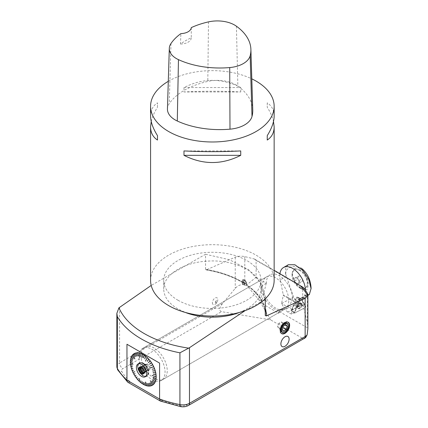 <?xml version="1.0" encoding="UTF-8"?>
<svg xmlns="http://www.w3.org/2000/svg" width="428" height="428" viewBox="0 0 428 428"><rect width="100%" height="100%" fill="white"/><g stroke="black" fill="none" stroke-linecap="round" stroke-linejoin="round"><path stroke-width="0.32" stroke-dasharray="2.14 1.6" d="M300.328 300.424L295.122 303.436L292.142 309.556L291.447 314.147L294.544 312.472L301.563 298.386L304.961 305.062L305.148 297.647L306.33 294.887L307.352 294.699L298.541 299.787A7.725 4.457 60 0 0 297.198 300.146A7.725 4.457 60 0 0 295.818 302.045L295.571 302.591L283.261 295.481L281.56 303.447L285.005 309.781L298.359 302.783L300.001 303.805L300.873 305.094L291.489 310.14L294.544 312.472M291.447 314.147L287.867 312.082L300.873 305.094A0.77 0.444 -60 0 0 301.424 304.329L300.001 303.805M304.961 305.062L301.424 304.329M298.359 302.783L293.592 297.209L281.57 303.511M285.583 273.861L293.592 297.209M285.765 273.893C285.374 266.863 294.705 264.788 300.098 267.591L300.996 268.067M301.906 268.64L306.817 276.097L308.449 284.502L307.122 289.692L302.238 289.376L295.042 282.523L292.051 273.888L294.427 268.399L300.098 267.591M309.353 294.512L307.352 294.699M287.867 312.082L285.005 309.781M283.261 295.481L283.272 294.801L295.818 302.045M286.279 276.402L280.222 279.896L283.272 294.801M296.786 283.721L294.603 281.009L294.603 278.093L296.786 277.9L298.969 280.618L298.969 283.529L296.786 283.721L300.065 281.833L302.248 281.635L302.248 278.724L300.065 276.007L297.877 276.199L297.877 279.115L300.065 281.833M298.969 280.618L302.248 278.724M296.786 277.9L300.065 276.007M298.969 283.529L302.248 281.635M294.603 281.009L297.877 279.115M294.603 278.093L297.877 276.199M300.065 287.686A10.737 6.201 -120 0 0 305.432 288.215A10.737 6.201 -120 0 0 305.432 275.819A10.737 6.201 -120 0 0 294.694 269.624A10.737 6.201 -120 0 0 293.052 278.227A10.737 6.201 -120 0 0 300.065 287.686M299.627 270.405A10.737 6.201 -120 0 0 294.261 269.875A10.737 6.201 -120 0 0 292.035 274.583A10.737 6.201 -120 0 0 299.627 287.937A10.737 6.201 -120 0 0 299.809 288.039A10.737 6.201 -120 0 0 304.993 288.467A10.737 6.201 -120 0 0 306.641 279.864A10.737 6.201 -120 0 0 299.627 270.405M295.122 303.436L295.571 302.591M292.142 309.556L281.56 303.447M280.222 279.896A18.153 10.481 60 0 1 279.923 273.685M305.448 290.318A18.153 10.481 60 0 1 301.692 298.937A18.153 10.481 60 0 1 298.541 299.787M285.524 273.893L285.765 268.201L288.333 264.734M295.325 305.795A2.161 1.247 -60 0 1 295.764 303.291A2.161 1.247 -60 0 1 297.754 302.312A2.161 1.247 -60 0 1 297.754 304.811A2.161 1.247 -60 0 1 295.593 306.063A2.161 1.247 -60 0 1 295.325 305.795A2.161 1.247 120 0 0 295.593 306.063A2.161 1.247 120 0 0 297.754 304.811A2.161 1.247 120 0 0 297.754 302.312A2.161 1.247 120 0 0 295.764 303.291A2.161 1.247 120 0 0 295.325 305.795M301.424 304.271L296.888 297.043L291.489 310.14M296.888 297.043L301.563 298.386M298.289 308.401A2.969 1.712 120 0 0 298.589 308.716A2.969 1.712 120 0 0 301.349 307.475A2.969 1.712 120 0 0 301.997 303.982A2.969 1.712 120 0 0 301.553 303.58A2.969 1.712 120 0 0 298.851 305.02A2.969 1.712 120 0 0 298.289 308.401A2.969 1.712 120 0 0 298.589 308.716A2.969 1.712 120 0 0 301.349 307.475A2.969 1.712 120 0 0 301.997 303.982A2.969 1.712 120 0 0 301.553 303.58A2.969 1.712 120 0 0 298.851 305.02A2.969 1.712 120 0 0 298.289 308.401M300.633 298.519L296.893 297.053L301.82 304.939L291.313 310.578L296.882 297.059L300.74 298.61A0.615 0.353 120 0 0 299.985 299.012L294.416 312.52A0.615 0.353 120 0 0 294.769 313.082L305.276 307.443A0.615 0.353 120 0 0 305.672 306.475L300.74 298.61M154.134 348.039A18.538 10.7 -120 0 0 144.867 347.119A18.538 10.7 -120 0 0 141.326 352.549A18.538 10.7 -120 0 0 147.847 372.825A18.538 10.7 -120 0 0 163.4 379.224A18.538 10.7 -120 0 0 166.241 364.372A18.538 10.7 -120 0 0 154.134 348.039M275.68 277.863A18.538 10.7 -120 0 0 266.414 276.943A18.538 10.7 -120 0 0 266.414 298.348A18.538 10.7 -120 0 0 284.946 309.048A18.538 10.7 -120 0 0 287.787 294.197A18.538 10.7 -120 0 0 275.68 277.863M177.962 300.226A48.648 28.088 0 0 0 230.976 306.314A48.648 28.088 0 0 0 261.005 280.367A48.648 28.088 0 0 0 212.363 252.279A48.648 28.088 0 0 0 163.715 280.367A48.648 28.088 0 0 0 177.962 300.226M150.576 280.367A61.787 35.674 180 0 1 188.716 247.405A61.787 35.674 180 0 1 256.051 255.142A61.787 35.674 180 0 1 274.15 280.367M168.295 81.309A61.787 35.674 180 0 1 251.798 78.854M240.739 91.967L240.739 87.553C221.822 77.971 202.899 77.971 183.981 87.553L183.981 91.967C202.899 90.998 221.822 90.998 240.739 91.967L183.981 91.967M274.15 115.988C274.102 110.231 271.801 105.855 267.243 102.854L267.243 107.273C270.405 112.302 272.492 117.031 273.503 121.45M151.223 121.45C152.234 117.031 154.315 112.302 157.477 107.273L157.477 102.854C152.919 105.855 150.619 110.231 150.576 115.988M167.444 108.91A26.258 15.162 180 0 1 169.258 103.64A67.966 39.242 180 0 1 207.81 81.422A26.258 15.162 180 0 1 237.861 86.071A67.966 39.242 180 0 1 252.755 109.894M191.273 27.617L191.279 37.782A66.426 38.349 0 0 0 180.488 44.009L180.905 33.598M180.488 44.009A10.812 6.243 0 0 0 191.279 37.782M183.981 87.553L240.739 87.553M267.243 102.854L267.243 107.273M240.739 150.929L183.981 150.929M157.477 107.273L157.477 102.854M215.493 302.345A1.161 0.669 120 0 0 215.733 302.88A1.161 0.669 120 0 0 216.311 302.821A1.161 0.669 120 0 0 217.071 301.799A1.161 0.669 120 0 0 216.894 300.868A1.161 0.669 120 0 0 216.001 301.178A1.161 0.669 120 0 0 215.493 302.345M215.38 302.28A1.161 0.669 120 0 0 215.621 302.815A1.161 0.669 120 0 0 216.782 302.147A1.161 0.669 120 0 0 216.782 300.804A1.161 0.669 120 0 0 215.889 301.119A1.161 0.669 120 0 0 215.38 302.28M212.368 302.751A3.863 2.231 120 0 0 216.461 303.115A3.863 2.231 120 0 0 216.461 297.653A3.863 2.231 120 0 0 212.368 302.751M305.565 337.655L303.366 338.489L302.275 338.152L270.624 319.882L221.517 311.654C218.81 310.696 219.168 307.967 222.597 303.463L235.245 288.397C238.011 285.337 241.189 284.117 244.795 284.743L246.437 285.123L256.094 277.248L256.094 260.358L302.724 287.279L302.724 304.164L307.368 322.867L307.866 328.747M254.794 259.106L244.795 256.591C241.183 255.901 238 256.099 235.245 257.191L206.419 269.822L205.547 269.324L205.547 254.253L151.202 285.439M244.399 283.373A82.941 47.888 180 0 0 206.419 269.822L205.954 269.902C220.602 272.358 233.132 276.777 243.532 283.154L244.399 283.373C246.678 282.4 248.326 283.668 246.325 284.625L246.635 284.005L246.426 282.229L244.784 279.794L243.446 279.393L242.628 280.249L242.703 281.961L243.532 283.154M244.388 283.834A2.317 1.396 57.8 0 1 243.04 281.03A2.317 1.396 57.8 0 1 244.811 280.313A2.317 1.396 57.8 0 1 246.437 282.892A2.317 1.396 57.8 0 1 244.388 283.834M244.324 280.565L243.446 281.185L243.858 282.785L245.148 283.764L246.02 283.143L245.608 281.544L244.324 280.565L242.756 281.549L244.046 282.528L244.458 284.128L243.58 284.748L242.291 283.769L241.884 282.17L242.756 281.549M243.746 284.716A3.087 1.856 -122.2 0 0 245.859 285.107A3.087 1.856 -122.2 0 0 246.48 283.464A3.087 1.856 -122.2 0 0 244.313 280.024A3.087 1.856 -122.2 0 0 242.569 279.88A3.087 1.856 -122.2 0 0 242.227 282.673A3.087 1.856 -122.2 0 0 243.746 284.716M243.446 281.185L241.884 282.17M243.858 282.785L242.291 283.769M245.148 283.764L243.58 284.748M246.02 283.143L244.458 284.128M245.608 281.544L244.046 282.528M188.518 405.428A4.633 2.675 60 0 1 186.201 405.198A4.633 2.675 180 0 1 181.424 405.835A95.754 55.282 180 0 1 162.48 400.71L160.639 401.186M128.031 382.386L130.62 382.316A95.754 55.282 180 0 1 121.739 371.376A4.633 2.675 180 0 1 122.847 368.62L221.517 311.654M265.285 308.149A82.941 47.888 180 0 0 246.325 284.625L246.41 284.641A81.871 47.267 0 0 1 265.285 314.831C265.13 303.693 258.769 293.71 246.196 284.887M205.547 254.253L229.478 259.743L248.636 269.694L261 283.197L265.285 298.872M256.094 277.248L266.302 283.138A18.538 10.7 60 0 1 270.143 274.792A18.538 10.7 60 0 1 284.369 279.698A18.538 10.7 60 0 1 292.517 298.273L302.724 304.164M270.624 319.882L258.86 299.766L246.437 285.123M279.693 310.648L280.896 309.952L279.693 310.648A18.538 10.7 -120 0 1 261.278 286.177L261.278 303.19L266.302 283.138M278.756 311.456L278.756 313.28L261.278 303.19M279.586 310.974L278.756 313.28M284.599 331.802A5.173 2.985 120 0 0 288.114 325.708M288.001 322.15A6.564 3.788 120 0 0 287.739 321.974A6.564 3.788 120 0 0 284.46 322.3A6.564 3.788 120 0 0 280.169 328.083A6.564 3.788 120 0 0 281.175 333.342A6.564 3.788 120 0 0 281.458 333.482M133.429 358.45L131.99 355.711M132.98 354.914L134.906 358.873M133.9 353.796L133.991 354.074M135.088 353.207L135.152 353.48M139.33 353.223L139.63 357.674M147.211 357.771L145.536 361.114M149.597 364.223L151.528 362.757M150.223 386.002L148.495 383.36L150.116 385.746M148.805 386.088L147.323 383.418L148.719 385.831M147.302 385.912L147.162 385.644M145.734 385.478L145.616 385.205M144.124 384.793L144.038 384.521M142.449 383.595L142.492 383.857A18.244 10.534 -120 0 0 143.268 384.328M140.876 382.455L140.887 382.702A18.244 10.534 -120 0 0 142.422 383.809M139.341 381.113L139.33 381.343A18.244 10.534 -120 0 0 140.817 382.643M137.869 379.588L137.811 379.786A18.244 10.534 -120 0 0 139.25 381.268M136.484 377.913L136.393 378.068A18.244 10.534 -120 0 0 137.746 379.706M135.205 376.1L135.077 376.217A18.244 10.534 -120 0 0 136.329 377.978M133.9 374.259A18.244 10.534 -120 0 0 135.023 376.121M132.862 372.221A18.244 10.534 -120 0 0 133.846 374.158L133.991 374.088M132.985 372.098L134.793 371.83M131.99 370.14A18.244 10.534 -120 0 0 132.814 372.119L132.98 372.076M131.3 368.053A18.244 10.534 -120 0 0 131.952 370.038L132.14 370.065M130.791 365.983A18.244 10.534 -120 0 0 131.268 367.946L131.471 368.026M130.481 363.971A18.244 10.534 -120 0 0 130.77 365.881L130.979 366.004M130.38 362.04A18.244 10.534 -120 0 0 130.476 363.87L130.679 364.03M130.577 362.142L133.054 364.276M258.86 299.766L261.952 301.553M279.43 311.643L307.855 328.051M292.517 298.273C291.34 303.126 289.071 306.571 285.711 308.609L280.896 309.952M239.322 312.461C253.301 306.758 260.529 298.969 261.005 289.087C261.84 272.962 234.817 258.951 207.136 261.166C183.12 262.359 163.196 275.172 163.715 289.087C163.913 296.797 168.664 303.415 177.962 308.946L185.399 312.461M245.191 310.584L263.001 300.804M302.724 287.279L303.222 287.375M254.794 259.368L256.094 260.358M254.639 259.175L274.15 270.33M282.608 323.568L281.266 321.877L278.746 323.445L277.569 326.703L278.912 328.394L281.431 326.826L282.608 323.568L285.144 325.034M285.909 324.558L281.266 321.877M283.39 326.125L278.746 323.445M282.207 329.383L277.569 326.703M283.55 331.074L278.912 328.394M282.838 327.639L281.431 326.826M155.974 376.726L152.138 375.345M153.524 366.7L150.298 367.77M139.389 381.155L139.555 378.609M147.237 385.66L145.456 382.049M153.572 383.964L150.34 380.738M153.336 374.233L155.867 374.826M153.08 372.569L155.567 372.841M152.662 370.862L155.07 370.809M152.084 369.139L154.385 368.749M150.512 365.742L152.507 364.693M148.553 362.65L150.116 361.034M147.376 361.221L148.719 359.333M144.83 358.792L145.697 356.444M143.498 357.824L144.113 355.294M142.155 357.054L142.519 354.363M140.823 356.481L140.935 353.678M138.281 355.973L137.907 353.052M137.169 356.032L136.505 353.127M135.96 356.353L135.211 353.458M134.991 356.85L134.044 354.036M133.493 358.429L132.166 355.919M132.867 359.525L131.482 357.187M132.931 359.504L131.455 357.262M132.461 360.756L130.984 358.653M132.215 362.131L130.679 360.285M132.225 365.218L130.668 363.955M132.477 366.882L130.963 365.935M132.894 368.588L131.455 367.968M133.472 370.316L132.129 370.027M135.045 373.714L133.991 374.083M136.088 375.292L135.211 376.116M137.169 376.817L136.505 377.94M138.34 378.234L137.907 379.631M140.882 380.636L140.935 382.504M142.203 381.589L142.519 383.643M143.541 382.354L144.113 384.558M144.867 382.921L145.697 385.232M149.639 383.06L151.4 385.398M150.613 382.557L152.561 384.804M152.17 380.963L154.422 382.9M152.689 379.93L155.096 381.621M153.101 378.694L155.583 380.15M153.347 377.319L155.878 378.507M145.263 376.768A7.335 4.237 60 0 1 141.609 376.394A7.335 4.237 60 0 1 136.821 369.942A7.335 4.237 60 0 1 137.923 364.057M144.059 373.082A3.633 2.097 -120 0 0 144.482 372.932A3.633 2.097 -120 0 0 145.236 371.274A3.633 2.097 -120 0 0 142.668 366.828A3.633 2.097 -120 0 0 140.855 366.646A3.633 2.097 -120 0 0 140.512 366.94M144.22 372.847A3.633 2.097 -120 0 0 144.3 372.676A3.633 2.097 -120 0 0 141.903 367.267A3.633 2.097 -120 0 0 140.989 366.935A3.633 2.097 -120 0 0 140.796 366.919M143 368.524L145.44 367.117L145.44 366.111A3.167 1.83 60 0 1 145.44 365.18L145.44 364.18L146.194 364.11A3.167 1.83 60 0 1 146.895 364.046L142.246 366.732L142.668 366.828M142.246 366.732A3.167 1.83 -120 0 0 141.545 366.796L146.194 364.11M145.44 364.18L140.491 367.037L141.545 366.796M144.3 372.456A3.167 1.83 -120 0 0 144.445 372.408L149.094 369.722A3.167 1.83 60 0 1 148.393 369.787L144.332 372.135M146.895 364.046L147.644 363.982L148.393 364.913A3.167 1.83 60 0 1 149.094 365.785L144.445 368.471L144.894 369.578L149.848 366.721L149.848 367.722A3.167 1.83 60 0 1 149.848 368.658L145.199 371.338L144.894 372.515L144.445 372.408M145.199 371.338A3.167 1.83 -120 0 0 145.236 370.894A3.167 1.83 -120 0 0 145.199 370.407L149.848 367.722M144.894 369.578L145.199 370.407M144.445 368.471A3.167 1.83 -120 0 0 143.744 367.599L148.393 364.913M147.644 363.982L142.69 366.839L143.744 367.599M145.44 365.18L141.721 367.326M142.406 367.866L145.44 366.111M144.322 371.772L147.644 369.856L146.895 368.92A3.167 1.83 60 0 1 146.194 368.048L143.648 369.519M146.194 368.048L145.44 367.117M144.081 370.541L146.895 368.92M148.393 369.787L147.644 369.856M144.894 372.515L149.848 369.658L149.094 369.722M149.848 368.658L149.848 369.658M149.094 365.785L149.848 366.721M151.951 379.566A18.538 10.7 -120 0 0 161.217 380.487A18.538 10.7 -120 0 0 161.217 359.081A18.538 10.7 -120 0 0 142.679 348.381A18.538 10.7 -120 0 0 139.822 351.682A18.538 10.7 -120 0 0 138.843 356.727A18.538 10.7 -120 0 0 151.951 379.566M142.915 363.656A7.335 4.237 60 0 1 147.708 370.124A7.335 4.237 60 0 1 146.579 376.003A7.335 4.237 60 0 1 139.244 371.766A7.335 4.237 60 0 1 139.244 363.297A7.335 4.237 60 0 1 142.915 363.656M143.07 363.254A7.725 4.457 60 0 1 148.115 370.06A7.725 4.457 60 0 1 146.932 376.244A7.725 4.457 60 0 1 139.207 371.788A7.725 4.457 60 0 1 139.207 362.869A7.725 4.457 60 0 1 143.07 363.254M143.273 363.131A7.725 4.457 60 0 1 148.323 369.942A7.725 4.457 60 0 1 147.136 376.126A7.725 4.457 60 0 1 139.416 371.67A7.725 4.457 60 0 1 139.416 362.751A7.725 4.457 60 0 1 143.273 363.131M143.273 363.447A7.335 4.237 60 0 1 148.067 369.915A7.335 4.237 60 0 1 146.943 375.795A7.335 4.237 60 0 1 139.608 371.558A7.335 4.237 60 0 1 139.608 363.088A7.335 4.237 60 0 1 143.273 363.447M305.672 306.475L300.74 298.61C298.113 301.74 296.599 308.123 294.416 312.52L294.769 313.082C298.246 310.744 303.045 309.605 305.672 306.475L301.831 304.923M305.148 297.647L301.965 299.482M301.307 303.655A2.905 1.68 120 0 0 300.868 303.259A2.905 1.68 120 0 0 298.038 304.977A2.905 1.68 120 0 0 297.968 308.283A2.905 1.68 120 0 0 300.67 307.074A2.905 1.68 120 0 0 301.307 303.655A2.905 1.68 -60 0 1 300.67 307.074A2.905 1.68 -60 0 1 297.968 308.283A2.905 1.68 -60 0 1 298.038 304.977A2.905 1.68 -60 0 1 300.868 303.259A2.905 1.68 -60 0 1 301.307 303.655M301.093 303.618A2.825 1.632 -60 0 1 300.087 307.422A2.825 1.632 -60 0 1 297.412 307.481A2.825 1.632 -60 0 1 297.915 304.907A2.825 1.632 -60 0 1 299.894 303.179A2.825 1.632 -60 0 1 301.093 303.618A2.825 1.632 120 0 0 299.894 303.179A2.825 1.632 120 0 0 297.915 304.907A2.825 1.632 120 0 0 297.412 307.481A2.825 1.632 120 0 0 300.087 307.422A2.825 1.632 120 0 0 301.093 303.618M296.449 306.443A2.161 1.247 120 0 0 296.716 306.71A2.161 1.247 120 0 0 298.707 305.731A2.161 1.247 120 0 0 299.151 303.227A2.161 1.247 120 0 0 298.883 302.965A2.161 1.247 120 0 0 296.888 303.944A2.161 1.247 120 0 0 296.449 306.443A2.161 1.247 -60 0 1 296.888 303.944A2.161 1.247 -60 0 1 298.883 302.965A2.161 1.247 -60 0 1 299.151 303.227A2.161 1.247 -60 0 1 298.707 305.731A2.161 1.247 -60 0 1 296.716 306.71A2.161 1.247 -60 0 1 296.449 306.443M294.769 313.082L291.318 310.578L294.416 312.52M299.985 299.012L296.882 297.059M301.82 304.939L305.276 307.443M236.406 26.204L237.861 86.071M170.991 43.49L169.258 103.64M208.489 21.887L207.81 81.422M222.597 303.463L119.573 362.944L119.573 307.341M235.245 257.191L235.245 288.397M162.48 400.71L130.62 382.316M304.19 338.644A4.633 2.675 60 0 1 301.874 338.414L186.201 405.198M302.275 338.152A4.633 2.675 180 0 1 301.874 338.414M181.424 405.835A4.633 1.22 -78.9 0 1 180.52 406.6M116.86 366.705A9.266 5.35 0 0 1 119.573 362.944A4.633 2.675 -120 0 0 122.847 368.62M117.78 370.001A4.633 3.579 149.4 0 0 121.739 371.376M244.795 284.743L244.795 256.591M307.368 293.298L307.368 322.867M242.81 282.303A81.871 47.267 0 0 0 205.547 269.324M266.264 283.299L261.278 286.177M294.694 269.624L294.261 269.875M305.432 288.215L304.993 288.467M306.325 294.876L297.198 300.146M299.809 288.039L302.238 289.376M292.035 274.583L292.051 273.888M307.866 295.374L301.692 298.937M297.968 308.283L296.716 306.71L295.593 306.063L296.716 306.71L297.968 308.283M300.868 303.259L298.883 302.965L297.754 302.312L298.883 302.965L300.868 303.259M291.313 310.578L294.453 313.087M163.4 379.224L284.946 309.048M144.867 347.119L266.414 276.943M244.811 280.313L244.313 280.024M246.437 282.892L246.48 283.464M243.131 279.521L242.569 279.88M246.228 284.871L245.859 285.107M288.285 322.289L287.739 321.974M281.72 333.658L281.175 333.342M261.005 289.087L261.005 280.367M163.715 289.087L163.715 280.367M143.717 373.377L144.482 372.932M140.09 367.09L140.855 366.646M145.236 370.894L145.236 371.274M140.989 366.935L140.593 366.882M144.3 372.676L144.15 373.045M161.217 380.487L285.711 308.609M142.679 348.381L270.143 274.792M139.608 363.088L139.244 363.297M146.943 375.795L146.579 376.003"/><path stroke-width="0.64" d="M300.996 268.067L301.906 268.64C307.679 273.572 310.739 280.196 311.086 288.509L309.353 294.512M279.923 273.685A18.153 10.481 60 0 1 283.539 267.5A18.153 10.481 60 0 1 297.406 272.235A18.153 10.481 60 0 1 305.448 290.318M283.539 267.5L288.333 264.734L294.892 264.755L302.66 270.341L308.765 279.366L311.086 288.649M273.503 121.45L274.15 126.907L274.15 280.367A61.787 35.674 180 0 1 212.363 316.041A61.787 35.674 180 0 1 150.576 280.367L150.576 126.907L151.223 121.45M251.798 78.854A61.787 35.674 180 0 1 256.051 81.09A61.787 35.674 180 0 1 274.15 106.315A61.787 35.674 180 0 1 212.363 141.984A61.787 35.674 180 0 1 150.576 106.315A61.787 35.674 180 0 1 168.295 81.309M183.981 155.343L183.981 150.929C202.899 151.897 221.822 151.897 240.739 150.929L240.739 155.343C221.822 164.924 202.899 164.924 183.981 155.343L240.739 155.343M274.15 126.907C274.102 132.669 271.801 137.046 267.243 140.042L267.243 135.628C271.801 128.33 274.102 121.787 274.15 115.988L274.15 106.315M150.576 106.315L150.576 115.988C150.619 121.787 152.919 128.33 157.477 135.628L157.477 140.042C152.919 137.046 150.619 132.669 150.576 126.907M250.894 49.375L252.755 109.894A67.966 39.242 180 0 1 252.006 116.443A26.258 15.162 180 0 1 229.996 129.17A67.966 39.242 180 0 1 177.294 121.017A26.258 15.162 180 0 1 167.444 108.91L169.306 48.391A24.396 14.087 180 0 1 170.991 43.49A66.105 38.167 180 0 1 180.905 33.598A10.812 6.243 180 0 0 191.273 27.617A66.105 38.167 180 0 1 208.489 21.887A24.396 14.087 180 0 1 236.406 26.204A66.105 38.167 180 0 1 250.894 49.375A66.105 38.167 180 0 1 250.166 55.742A24.396 14.087 180 0 1 229.713 67.565A66.105 38.167 180 0 1 178.46 59.636A24.396 14.087 180 0 1 169.306 48.391M267.243 135.628L267.243 140.042M157.477 140.042L157.477 135.628M151.202 285.439L118.931 307.839L116.855 313.333L117.352 316.693L117.352 368.46A4.633 3.579 149.4 0 0 117.78 370.001M282.517 339.174A5.821 3.36 -60 0 1 288.905 337.767A5.821 3.36 -60 0 1 285.005 346.284A5.821 3.36 -60 0 1 281.1 345.3A5.821 3.36 -60 0 1 282.517 339.174M180.52 406.6A4.633 1.22 -78.9 0 1 179.931 404.583A9.266 5.35 0 0 0 189.476 403.304A4.633 2.675 60 0 1 188.518 405.428C186.068 406.744 183.403 407.135 180.53 406.6L160.441 401.095L159.591 399.04L126.961 380.198L127.164 381.353L128.031 382.386L160.441 401.095M265.274 315.559A81.871 47.267 0 0 0 265.285 314.831L265.285 298.872L265.274 315.559L266.36 315.934L305.148 298.348L307.807 295.614A9.266 5.35 0 0 0 307.866 295.026L307.866 328.747L307.138 334.814L305.651 337.58L188.518 405.428M307.866 295.026A9.266 5.35 0 0 0 307.368 293.298A100.387 57.962 180 0 0 303.222 287.375L300.279 285.679A131.995 76.205 0 0 1 307.807 295.614M116.86 366.705A9.266 5.35 0 0 0 117.352 368.46A100.387 57.962 0 0 0 126.961 380.198L126.961 344.256L159.591 363.094L159.591 399.04A100.387 57.962 0 0 0 179.931 404.583L179.931 352.822L189.476 347.702L245.191 310.584M288.114 325.708A5.173 2.985 120 0 0 288.114 325.548A5.173 2.985 120 0 0 284.46 323.434A5.173 2.985 120 0 0 280.8 329.769A5.173 2.985 120 0 0 284.46 331.882A5.173 2.985 120 0 0 284.599 331.802M281.458 333.482A6.564 3.788 120 0 0 287.739 329.555A6.564 3.788 120 0 0 288.001 322.15M130.963 358.728L130.77 358.562A18.244 10.534 -120 0 0 130.481 360.141L132.225 362.045L130.476 360.253A18.244 10.534 -120 0 0 130.38 361.944L130.38 361.965A18.217 10.518 60 0 1 130.476 360.253L132.22 362.051M131.268 357.07A18.244 10.534 -120 0 0 130.791 358.482L130.791 358.509A18.217 10.518 60 0 1 131.268 357.096L131.45 357.257M131.952 355.77A18.244 10.534 -120 0 0 131.3 357L131.294 357.022A18.217 10.518 60 0 1 131.952 355.796L132.124 355.978M132.814 354.684A18.244 10.534 -120 0 0 131.99 355.711L131.99 355.738A18.217 10.518 60 0 1 132.814 354.716L134.793 358.942L132.814 354.716M133.846 353.833A18.244 10.534 -120 0 0 132.862 354.635L132.862 354.668A18.217 10.518 60 0 1 133.841 353.865L135.045 356.813L133.894 353.828A18.217 10.518 60 0 1 135.018 353.26L135.023 353.228A18.244 10.534 -120 0 0 133.9 353.796L133.894 353.828M135.023 353.228L136.018 356.326L135.077 353.234A18.217 10.518 60 0 1 136.323 352.913L136.329 352.881A18.244 10.534 -120 0 0 135.088 353.207L135.077 353.234M137.746 352.79A18.244 10.534 -120 0 0 136.398 352.87L136.393 352.902A18.217 10.518 60 0 1 137.736 352.822L138.212 355.989L137.736 352.822M139.33 353.223L139.25 352.966A18.244 10.534 -120 0 0 137.821 352.795L137.811 352.827A18.217 10.518 60 0 1 139.239 352.998L139.63 357.674L139.319 353.014A18.217 10.518 60 0 1 140.807 353.432L140.817 353.4A18.244 10.534 -120 0 0 139.33 352.982L139.319 353.014M142.422 354.09A18.244 10.534 -120 0 0 140.898 353.426L140.887 353.458A18.217 10.518 60 0 1 142.406 354.117L142.471 354.341M144.043 355.015A18.244 10.534 -120 0 0 142.508 354.127L142.492 354.159A18.217 10.518 60 0 1 143.257 354.577A18.217 10.518 60 0 1 144.027 355.047L144.07 355.267M145.654 356.171A18.244 10.534 -120 0 0 144.124 355.069L144.108 355.096A18.217 10.518 60 0 1 145.632 356.198L145.659 356.412M147.211 357.771L147.221 357.541A18.244 10.534 -120 0 0 145.734 356.235L145.713 356.262A18.217 10.518 60 0 1 147.2 357.562L145.536 361.114L147.28 357.637A18.217 10.518 60 0 1 148.709 359.113L148.73 359.092A18.244 10.534 -120 0 0 147.302 357.615L147.28 357.637M150.153 360.809A18.244 10.534 -120 0 0 148.805 359.178L148.778 359.199A18.217 10.518 60 0 1 150.126 360.831L150.105 361.018M151.464 362.66A18.244 10.534 -120 0 0 150.223 360.9L150.196 360.922A18.217 10.518 60 0 1 151.437 362.682L151.4 362.858M152.652 364.624A18.244 10.534 -120 0 0 151.528 362.757L151.501 362.778A18.217 10.518 60 0 1 152.619 364.64L152.652 364.624M152.705 364.726L152.678 364.742A18.217 10.518 60 0 1 153.657 366.673L153.684 366.657A18.244 10.534 -120 0 0 152.705 364.726L152.507 364.699M153.529 366.71L150.298 367.893L153.706 366.775A18.217 10.518 60 0 1 154.529 368.749L154.556 368.738A18.244 10.534 -120 0 0 153.732 366.764L153.572 366.807M154.599 368.845L154.567 368.856A18.217 10.518 60 0 1 155.22 370.835L155.252 370.83A18.244 10.534 -120 0 0 154.599 368.845L154.39 368.77M155.284 370.932L155.252 370.942A18.217 10.518 60 0 1 155.728 372.9L155.76 372.895A18.244 10.534 -120 0 0 155.284 370.932L155.075 370.835M155.776 373.002L155.744 373.007A18.217 10.518 60 0 1 156.033 374.912L156.065 374.912A18.244 10.534 -120 0 0 155.776 373.002L155.573 372.884M156.076 375.014L156.043 375.014A18.217 10.518 60 0 1 156.14 376.838L156.172 376.838A18.244 10.534 -120 0 0 156.076 375.014L155.872 374.875M155.974 376.779L152.095 375.426L156.14 376.934A18.217 10.518 60 0 1 156.043 378.646L156.076 378.652A18.244 10.534 -120 0 0 156.172 376.934L155.974 376.822M156.065 378.737L156.033 378.737A18.217 10.518 60 0 1 155.744 380.31L155.776 380.315A18.244 10.534 -120 0 0 156.065 378.737L155.872 378.566M155.76 380.396L155.728 380.39A18.217 10.518 60 0 1 155.252 381.803L155.284 381.813A18.244 10.534 -120 0 0 155.76 380.396L155.573 380.208M155.252 381.883L155.22 381.878A18.217 10.518 60 0 1 154.567 383.103L154.599 383.114A18.244 10.534 -120 0 0 155.252 381.883L155.075 381.674M154.556 383.172L154.529 383.162A18.217 10.518 60 0 1 153.706 384.184L153.732 384.194A18.244 10.534 -120 0 0 154.556 383.172L154.39 382.953M153.529 384.012L150.249 380.829L153.657 384.232A18.217 10.518 60 0 1 152.678 385.034L152.705 385.045A18.244 10.534 -120 0 0 153.684 384.242L153.524 384.018M152.619 385.072L150.512 382.637L152.619 385.072A18.217 10.518 60 0 1 151.501 385.639L151.528 385.649A18.244 10.534 -120 0 0 152.652 385.082M151.437 385.665L149.532 383.124L151.437 385.665A18.217 10.518 60 0 1 150.196 385.986L150.223 386.002A18.244 10.534 -120 0 0 151.464 385.676M150.153 386.013L150.126 385.997A18.217 10.518 60 0 1 148.778 386.077L148.805 386.088A18.244 10.534 -120 0 0 150.153 386.013L150.046 385.756M148.73 386.088L148.709 386.072A18.217 10.518 60 0 1 147.28 385.901L147.302 385.912A18.244 10.534 -120 0 0 148.73 386.088L148.644 385.831M147.162 385.644L145.456 382.049L147.2 385.885A18.217 10.518 60 0 1 145.713 385.468L145.734 385.478A18.244 10.534 -120 0 0 147.221 385.901L147.162 385.644M144.808 382.964L145.632 385.441A18.217 10.518 60 0 1 144.108 384.783L144.124 384.793A18.244 10.534 -120 0 0 145.654 385.451M143.268 384.328A18.244 10.534 -120 0 0 143.273 384.333A18.244 10.534 -120 0 0 144.043 384.751L144.038 384.521M142.139 381.626L142.406 383.804A18.217 10.518 60 0 1 140.887 382.702L140.801 380.663M139.341 381.113L139.603 378.657M138.244 378.229L137.811 379.786A18.217 10.518 60 0 0 139.239 381.262L139.314 381.086M137.736 379.7A18.217 10.518 60 0 1 136.393 378.068L136.484 377.913M136.323 377.978A18.217 10.518 60 0 1 135.077 376.217L135.205 376.1M135.018 376.121A18.217 10.518 60 0 1 133.894 374.259L133.991 374.088M133.894 374.259L134.991 373.612L133.841 374.158A18.217 10.518 60 0 1 132.862 372.226L132.985 372.098M132.862 372.226L134.793 371.83L132.814 372.125A18.217 10.518 60 0 1 131.99 370.15L132.14 370.065M131.99 370.15L133.472 370.316L131.952 370.043A18.217 10.518 60 0 1 131.294 368.064L131.471 368.026M131.294 368.064L132.894 368.588L131.268 367.957A18.217 10.518 60 0 1 130.791 365.999L130.979 366.004M130.791 365.999L132.461 366.78L130.77 365.892A18.217 10.518 60 0 1 130.481 363.987L132.215 365.143M130.481 363.987L132.225 365.218L130.476 363.886A18.217 10.518 60 0 1 130.38 362.061L130.577 362.142M126.961 344.256L159.591 363.094M285.005 322.616A6.564 3.788 -60 0 1 288.285 322.289A6.564 3.788 -60 0 1 289.291 327.548A6.564 3.788 -60 0 1 285.005 333.332A6.564 3.788 -60 0 1 281.72 333.658A6.564 3.788 -60 0 1 280.715 328.399A6.564 3.788 -60 0 1 285.005 322.616M185.399 312.461C201.23 318.716 223.491 318.716 239.322 312.461M263.001 300.804L265.274 299.643M274.15 270.33L300.279 285.679M284.732 323.905A4.788 2.766 120 0 0 281.346 329.769A4.788 2.766 120 0 0 284.732 331.727A4.788 2.766 120 0 0 287.723 327.912A4.788 2.766 120 0 0 288.114 325.863A4.788 2.766 120 0 0 284.732 323.905M287.252 326.248L285.909 324.558L283.39 326.125L282.207 329.383L283.55 331.074L286.075 329.507L287.252 326.248L285.144 325.034M286.075 329.507L282.838 327.639M130.77 358.562L130.77 358.589A18.217 10.518 60 0 0 130.481 360.162M140.817 382.643L140.807 382.637A18.217 10.518 60 0 1 139.319 381.337L139.555 378.609L139.239 381.262M144.043 384.751L144.027 384.74A18.217 10.518 60 0 1 143.257 384.323A18.217 10.518 60 0 1 142.492 383.857L142.069 381.583L142.406 383.804M156.14 376.838L152.095 375.426M153.657 366.673L150.298 367.893M147.162 357.722L145.557 361.066M139.314 353.218L139.63 357.648M132.862 354.668L134.841 358.894M130.38 362.061L132.99 364.298M133.028 372.178L134.831 371.916M147.28 385.901L145.536 382.065M153.706 384.184L150.292 380.786M153.379 374.243L155.878 374.928M156.043 375.014L153.385 374.297M153.347 374.334L156.033 374.912M153.128 372.579L155.583 372.949M155.744 373.007L153.144 372.638M153.101 372.676L155.728 372.9M152.71 370.862L155.096 370.91M155.252 370.942L152.732 370.937M152.689 370.969L155.22 370.835M152.138 369.129L154.422 368.856M154.567 368.856L152.17 369.214M152.127 369.241L154.529 368.749M150.554 365.715L152.561 364.795M152.678 364.742L150.613 365.817M150.565 365.844L152.619 364.64M151.501 362.778L149.597 364.223L151.341 362.767M149.532 364.126L151.437 362.682M150.196 360.922L148.516 362.687L150.046 360.943M148.446 362.596L150.126 360.831M148.778 359.199L147.35 361.264L148.644 359.252M147.275 361.179L148.709 359.113M145.713 356.262L144.814 358.835L145.616 356.38M144.734 358.771L145.632 356.198M144.108 355.096L143.487 357.872L144.033 355.24M143.407 357.819L144.027 355.047M142.492 354.159L142.149 357.096L142.438 354.325M142.069 357.054L142.406 354.117M140.887 353.458L140.823 356.513L140.855 353.646M140.742 356.487L140.807 353.432M138.212 355.989L137.811 352.827M137.099 356.043L136.436 353.137M137.11 356.048L136.393 352.902M137.04 356.059L136.323 352.913M136.024 356.326L135.018 353.26M135.045 356.813L133.841 353.865M131.952 355.796L133.472 358.391L131.99 355.738M131.268 357.096L132.894 359.45L131.294 357.022M132.477 360.676L130.77 358.589M132.466 366.812L130.984 366.036M132.883 368.535L131.482 368.075M133.456 370.274L132.166 370.134M135.045 373.708L134.044 374.184M135.97 375.244L135.146 376.019M137.062 376.795L136.436 377.849M144.027 384.74L143.407 382.359L144.033 384.515M143.487 382.402L144.108 384.783M145.713 385.468L144.734 382.937L145.632 385.441M148.778 386.077L147.35 383.467L148.709 386.072M150.196 385.986L148.446 383.402L150.126 385.997M149.597 383.103L151.501 385.639M150.565 382.6L152.678 385.034M152.133 381.022L154.385 382.958M152.084 381.064L154.529 383.162M152.127 381.006L154.567 383.103M155.22 381.878L152.662 380L155.07 381.69M152.662 380L155.252 381.803M153.128 378.71L155.567 380.23M155.728 380.39L153.122 378.737M153.08 378.775L155.744 380.31M153.379 377.336L155.867 378.598M156.033 378.737L153.374 377.368M153.336 377.41L156.043 378.646M137.923 364.057A7.335 4.237 60 0 1 137.939 364.046A7.335 4.237 60 0 1 141.609 364.41A7.335 4.237 60 0 1 146.403 370.878A7.335 4.237 60 0 1 145.279 376.758A7.335 4.237 60 0 1 145.263 376.768A7.335 4.237 -120 0 0 145.242 368.305A7.335 4.237 -120 0 0 137.907 364.067A7.335 4.237 -120 0 0 136.783 369.947A7.335 4.237 -120 0 0 141.577 376.41A7.335 4.237 -120 0 0 145.242 376.774L145.279 376.758M140.512 366.94A3.633 2.097 -120 0 0 140.855 370.841A3.633 2.097 -120 0 0 144.059 373.082M140.796 366.919A3.633 2.097 -120 0 0 140.09 367.09A3.633 2.097 -120 0 0 140.09 371.279A3.633 2.097 -120 0 0 143.717 373.377A3.633 2.097 -120 0 0 144.22 372.847M141.721 367.326L140.796 367.861L140.491 367.037L140.871 366.94M140.796 367.861A3.167 1.83 -120 0 0 140.796 368.797L142.406 367.866M143.648 369.519L141.545 370.734L140.491 369.974L140.796 368.797M141.545 370.734A3.167 1.83 -120 0 0 142.246 371.606L144.081 370.541M144.332 372.135L142.69 372.713L142.246 371.606M143.744 372.472A3.167 1.83 -120 0 0 144.3 372.456M140.491 369.974L143 368.524M142.69 372.713L144.322 371.772M141.577 367.24A3.9 2.252 60 0 1 144.15 373.045A3.9 2.252 60 0 1 139.624 371.547A3.9 2.252 60 0 1 140.593 366.882A3.9 2.252 60 0 1 141.577 367.24M250.166 55.742L252.006 116.443M229.713 67.565L229.996 129.17M178.46 59.636L177.294 121.017M189.476 347.702L189.476 403.304L305.148 336.52A9.266 5.35 0 0 0 307.138 334.814M305.148 298.348L305.148 336.52A4.633 2.675 60 0 1 304.19 338.644M118.931 307.839A96.359 55.635 0 0 0 188.769 348.157M179.931 352.822A100.387 57.962 180 0 1 117.352 316.693M265.285 308.149A82.941 47.888 180 0 1 266.36 315.934M309.481 294.443L307.866 295.374M127.678 382.124L117.754 369.953L116.855 366.732L116.855 313.333M288.114 325.863L288.114 325.548M284.732 331.727L284.46 331.882"/></g></svg>
